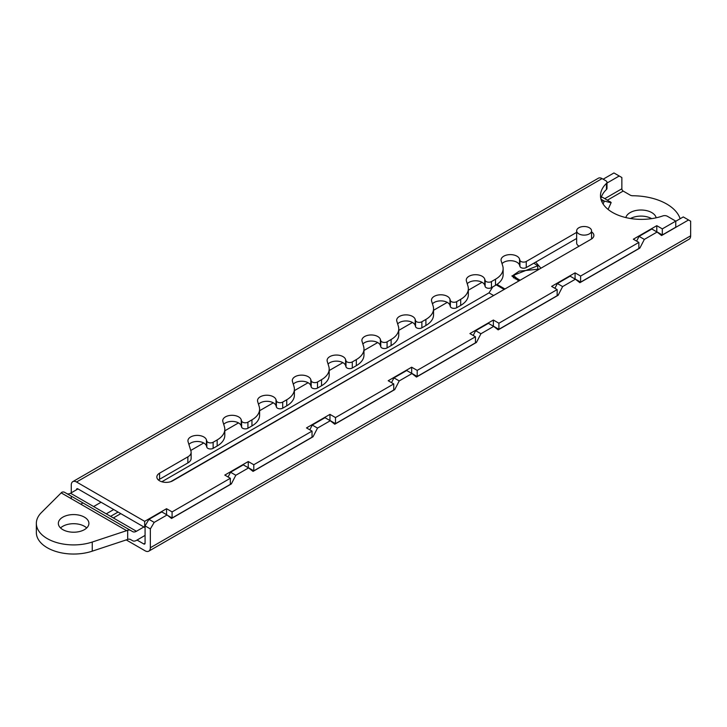 <?xml version="1.0" encoding="UTF-8"?>
<svg xmlns="http://www.w3.org/2000/svg" width="727" height="727" viewBox="0 0 727 727"><rect width="100%" height="100%" fill="white"/><g stroke="black" fill="none" stroke-linecap="round" stroke-linejoin="round"><path stroke-width="1.09" d="M589.379 227.769A7.452 4.307 180 0 1 591.56 230.813A7.452 4.307 180 0 1 586.962 234.794A7.452 4.307 180 0 1 578.837 233.858A7.452 4.307 180 0 1 576.656 230.813A7.452 4.307 180 0 1 581.255 226.833A7.452 4.307 180 0 1 589.379 227.769M630.473 218.509A15.285 8.824 180 0 1 651.692 218.636M625.838 217.582A15.285 8.824 180 0 1 636.134 210.466A15.285 8.824 180 0 1 651.774 212.593A15.285 8.824 180 0 1 656.145 217.809M606.99 183.059L619.222 175.998L621.858 177.524L621.858 188.784A1.863 1.072 -120 0 0 623.175 191.065L630.209 195.127A3.726 2.154 180 0 0 632.799 195.754A48.764 28.153 180 0 1 666.668 203.996A48.764 28.153 180 0 1 680.127 218.745M576.656 232.376L526.248 261.484A3.726 2.154 180 0 1 520.968 261.484A3.726 2.154 180 0 1 519.941 260.339L519.551 259.057A9.315 5.38 0 0 0 509.563 254.632A9.315 5.38 0 0 0 501.048 259.993A9.315 5.38 0 0 0 501.194 260.929L502.739 265.973A26.09 15.067 180 0 1 503.129 268.59L503.129 274.67A26.09 15.067 180 0 1 495.487 285.329L491.452 287.656L491.452 281.567A3.726 2.154 180 0 1 486.181 281.567A3.726 2.154 180 0 1 485.145 280.422L484.755 279.15A9.315 5.38 0 0 0 474.767 274.724A9.315 5.38 0 0 0 466.261 280.077A9.315 5.38 0 0 0 466.407 281.013L467.943 286.056A26.09 15.067 180 0 1 468.342 288.674L468.342 294.762A26.09 15.067 180 0 1 460.7 305.413L456.665 307.739L456.665 301.65A3.726 2.154 180 0 1 451.394 301.65A3.726 2.154 180 0 1 450.358 300.505L449.968 299.233A9.315 5.38 0 0 0 439.98 294.808A9.315 5.38 0 0 0 431.474 300.169A9.315 5.38 0 0 0 431.611 301.105L433.156 306.14A26.09 15.067 180 0 1 433.546 308.757L433.546 314.846A26.09 15.067 180 0 1 425.904 325.496L421.869 327.832L421.869 321.743A3.726 2.154 180 0 1 416.598 321.743A3.726 2.154 180 0 1 415.562 320.589L415.181 319.317A9.315 5.38 0 0 0 405.184 314.891A9.315 5.38 0 0 0 396.678 320.253A9.315 5.38 0 0 0 396.824 321.189L398.36 326.232A26.09 15.067 180 0 1 398.76 328.849L398.76 334.929A26.09 15.067 180 0 1 391.117 345.589L387.082 347.915L387.082 341.826A3.726 2.154 180 0 1 381.811 341.826A3.726 2.154 180 0 1 380.775 340.681L380.385 339.409A9.315 5.38 0 0 0 370.397 334.983A9.315 5.38 0 0 0 361.892 340.336A9.315 5.38 0 0 0 362.028 341.272L363.573 346.316A26.09 15.067 180 0 1 363.973 348.933L363.973 355.021A26.09 15.067 180 0 1 356.33 365.672L352.295 367.998L352.295 361.91A3.726 2.154 180 0 1 347.015 361.91A3.726 2.154 180 0 1 345.988 360.765L345.598 359.492A9.315 5.38 0 0 0 335.61 355.067A9.315 5.38 0 0 0 327.095 360.428A9.315 5.38 0 0 0 327.241 361.355L328.786 366.399A26.09 15.067 180 0 1 329.177 369.016L329.177 375.105A26.09 15.067 180 0 1 321.534 385.755L317.499 388.091L317.499 382.002A3.726 2.154 180 0 1 312.228 382.002A3.726 2.154 180 0 1 311.192 380.848L310.802 379.576A9.315 5.38 0 0 0 300.814 375.15A9.315 5.38 0 0 0 292.309 380.512A9.315 5.38 0 0 0 292.454 381.448L293.99 386.491A26.09 15.067 180 0 1 294.39 389.109L294.39 395.188A26.09 15.067 180 0 1 286.747 405.839L282.712 408.174L282.712 402.086A3.726 2.154 180 0 1 277.441 402.086A3.726 2.154 180 0 1 276.405 400.94L276.015 399.659A9.315 5.38 0 0 0 266.027 395.243A9.315 5.38 0 0 0 257.522 400.595A9.315 5.38 0 0 0 257.658 401.531L259.203 406.575A26.09 15.067 180 0 1 259.594 409.192L259.594 415.281A26.09 15.067 180 0 1 251.951 425.931L247.916 428.258A3.726 2.154 180 0 1 242.645 428.258A3.726 2.154 180 0 1 241.609 427.112L241.228 425.84A9.315 5.38 0 0 0 233.385 421.451A9.315 5.38 0 0 0 223.707 424.368M247.916 428.258L247.916 422.169A3.726 2.154 180 0 1 242.645 422.169A3.726 2.154 180 0 1 241.609 421.024L241.609 427.112M282.712 408.174A3.726 2.154 180 0 1 277.441 408.174A3.726 2.154 180 0 1 276.405 407.029L276.015 405.748A9.315 5.38 0 0 0 268.181 401.359A9.315 5.38 0 0 0 258.503 404.285M317.499 388.091A3.726 2.154 180 0 1 312.228 388.091A3.726 2.154 180 0 1 311.192 386.937L310.802 385.664A9.315 5.38 0 0 0 302.968 381.275A9.315 5.38 0 0 0 293.29 384.192M352.295 367.998A3.726 2.154 180 0 1 347.015 367.998A3.726 2.154 180 0 1 345.988 366.853L345.598 365.581A9.315 5.38 0 0 0 337.755 361.192A9.315 5.38 0 0 0 328.077 364.109M387.082 347.915A3.726 2.154 180 0 1 381.811 347.915A3.726 2.154 180 0 1 380.775 346.77L380.385 345.489A9.315 5.38 0 0 0 372.551 341.099A9.315 5.38 0 0 0 362.873 344.025M421.869 327.832A3.726 2.154 180 0 1 416.598 327.832A3.726 2.154 180 0 1 415.562 326.677L415.181 325.405A9.315 5.38 0 0 0 407.338 321.016A9.315 5.38 0 0 0 397.66 323.933M456.665 307.739A3.726 2.154 180 0 1 451.394 307.739A3.726 2.154 180 0 1 450.358 306.594L449.968 305.322A9.315 5.38 0 0 0 442.134 300.933A9.315 5.38 0 0 0 432.456 303.85M491.452 287.656A3.726 2.154 180 0 1 486.181 287.656A3.726 2.154 180 0 1 485.145 286.511L484.755 285.229A9.315 5.38 0 0 0 476.921 280.84A9.315 5.38 0 0 0 467.243 283.766M576.656 238.465L526.248 267.572A3.726 2.154 180 0 1 520.968 267.572A3.726 2.154 180 0 1 519.941 266.418L519.551 265.146A9.315 5.38 0 0 0 511.708 260.757A9.315 5.38 0 0 0 502.03 263.674M241.609 421.024L241.228 419.752A9.315 5.38 0 0 0 231.231 415.326A9.315 5.38 0 0 0 222.726 420.688A9.315 5.38 0 0 0 222.871 421.615L224.407 426.658A26.09 15.067 180 0 1 224.807 429.275L224.807 435.364A26.09 15.067 180 0 1 217.164 446.014L213.129 448.341L213.129 442.261A3.726 2.154 180 0 1 207.858 442.261A3.726 2.154 180 0 1 206.822 441.107L206.432 439.835A9.315 5.38 0 0 0 196.444 435.409A9.315 5.38 0 0 0 187.939 440.771A9.315 5.38 0 0 0 188.075 441.707L190.965 451.158A11.178 6.452 180 0 1 191.137 452.285A11.178 6.452 180 0 1 187.866 456.847L159.567 473.186A9.315 5.38 0 0 0 156.841 476.985A9.315 5.38 0 0 0 159.567 480.792A9.315 5.38 0 0 0 172.744 480.792L591.151 239.219A9.315 5.38 0 0 0 593.886 235.421A9.315 5.38 0 0 0 591.56 231.868M213.129 448.341A3.726 2.154 180 0 1 207.858 448.341A3.726 2.154 180 0 1 206.822 447.196L206.432 445.924A9.315 5.38 0 0 0 198.598 441.534A9.315 5.38 0 0 0 188.92 444.451M76.544 482.01L602.092 178.588L605.9 180.778A3.726 2.154 180 0 1 606.99 182.304A3.726 2.154 180 0 1 606.445 183.422A41.003 23.673 0 0 0 600.493 195.699A41.003 23.673 0 0 0 612.507 212.438A41.003 23.673 0 0 0 662.77 215.937A3.726 2.154 180 0 1 667.341 216.255L675.756 221.117L662.315 228.878L656.781 225.679L633.326 239.219L638.86 242.418L580.609 276.051L575.075 272.852L551.62 286.393L557.155 289.591L498.904 323.224L493.369 320.025L469.915 333.566L475.449 336.765L417.198 370.388L411.664 367.199L388.209 380.739L393.743 383.938L335.492 417.562L329.958 414.372L306.503 427.912L312.037 431.111L253.787 464.735L248.252 461.545L224.797 475.085L230.332 478.275L172.081 511.908L166.547 508.709L144.673 521.341L76.544 482.01A7.452 4.307 -120 0 0 72.818 481.637A7.452 4.307 -120 0 0 71.273 485.054L71.273 492.797M126.153 539.861L145.073 550.784A7.452 4.307 60 0 0 148.799 551.157A7.452 4.307 60 0 0 150.344 547.749L150.344 528.92L145.073 525.875L145.073 543.178A1.863 1.072 60 0 1 144.682 544.032A1.863 1.072 60 0 1 143.755 543.941L137.021 540.052M148.799 551.157L689.105 239.21A7.452 4.307 -120 0 0 690.65 235.802L690.65 221.19L688.542 219.972L661.579 235.539L657.099 232.04L644.34 239.41L639.86 248.08L579.873 282.712L575.393 279.213L562.634 286.574L558.154 295.253L498.168 329.885L493.688 326.387L480.929 333.748L476.449 342.426L416.462 377.059L411.982 373.56L399.223 380.921L394.743 389.599L334.756 424.232L330.276 420.733L317.517 428.094L313.037 436.773L253.051 471.405L248.57 467.906L235.812 475.267L231.331 483.937L171.545 518.46L167.065 514.961L154.206 522.386L150.344 528.92M71.273 496.168L71.273 498.695M76.544 489.753L76.544 489.616A1.863 1.072 60 0 1 76.926 488.762A1.863 1.072 60 0 1 77.862 488.853L144.673 527.429L144.673 521.341M619.222 175.998L613.952 172.953L603.146 179.196M602.092 178.588A7.452 4.307 -120 0 0 598.366 178.215L72.818 481.637M247.916 422.169L251.951 419.842L251.951 425.931M259.594 409.192A26.09 15.067 180 0 1 251.951 419.842M282.712 402.086L286.747 399.759L286.747 405.839M294.39 389.109A26.09 15.067 180 0 1 286.747 399.759M317.499 382.002L321.534 379.667L321.534 385.755M329.177 369.016A26.09 15.067 180 0 1 321.534 379.667M352.295 361.91L356.33 359.583L356.33 365.672M363.973 348.933A26.09 15.067 180 0 1 356.33 359.583M387.082 341.826L391.117 339.5L391.117 345.589M398.76 328.849A26.09 15.067 180 0 1 391.117 339.5M421.869 321.743L425.904 319.407L425.904 325.496M433.546 308.757A26.09 15.067 180 0 1 425.904 319.407M456.665 301.65L460.7 299.324L460.7 305.413M468.342 288.674A26.09 15.067 180 0 1 460.7 299.324M491.452 281.567L495.487 279.241L495.487 285.329M503.129 268.59A26.09 15.067 180 0 1 495.487 279.241M213.129 442.261L217.164 439.926L217.164 446.014M224.807 429.275A26.09 15.067 180 0 1 217.164 439.926M166.547 514.661L166.547 508.709M191.137 452.285L191.137 458.364A11.178 6.452 180 0 1 187.866 462.935L159.567 479.266A9.315 5.38 0 0 0 158.468 480.029M592.251 238.465A9.315 5.38 0 0 0 591.56 237.956M606.445 183.422L606.445 189.511A3.726 2.154 0 0 0 606.99 188.393L606.99 182.304M606.445 189.511A41.003 23.673 0 0 0 600.838 198.744M636.616 241.119L639.069 236.366L651.828 228.996L656.699 231.813M554.91 288.292L557.364 283.539L570.122 276.169L574.993 278.986M473.204 335.465L475.658 330.703L488.417 323.342L493.297 326.159M391.499 382.638L393.952 377.876L406.711 370.516L411.591 373.333M309.793 429.811L312.247 425.05L325.005 417.689L329.885 420.506M228.087 476.985L230.541 472.223L243.3 464.862L248.18 467.67M675.756 221.272L683.271 216.928L688.542 219.972M145.073 525.875L148.935 519.342L161.794 511.917L167.065 514.961M154.206 522.386L148.935 519.342M231.331 483.937L230.332 483.364M230.332 478.275L230.332 484.364L172.081 517.997L167.737 515.488M235.812 475.267L230.541 472.223M313.037 436.773L312.037 436.191M312.037 431.111L312.037 437.191L253.787 470.823L248.652 467.852M317.517 428.094L312.247 425.05M394.743 389.599L393.743 389.018M393.743 383.938L393.743 390.026L335.492 423.65L330.358 420.688M399.223 380.921L393.952 377.876M476.449 342.426L475.449 341.844M475.449 336.765L475.449 342.853L417.198 376.477L412.064 373.514M480.929 333.748L475.658 330.703M558.154 295.253L557.155 294.671M557.155 289.591L557.155 295.68L498.904 329.304L493.769 326.341M562.634 286.574L557.364 283.539M639.86 248.08L638.86 247.498M638.86 242.418L638.86 248.507L580.609 282.14L575.475 279.168M644.34 239.41L639.069 236.366M675.756 221.117L675.756 227.206L662.315 234.966L657.181 231.995M172.081 517.997L172.081 511.908M248.252 467.625L248.252 461.545M253.787 470.823L253.787 464.735M329.958 420.451L329.958 414.372M335.492 423.65L335.492 417.562M411.664 373.287L411.664 367.199M417.198 376.477L417.198 370.388M493.369 326.114L493.369 320.025M498.904 329.304L498.904 323.224M575.075 278.941L575.075 272.852M580.609 282.14L580.609 276.051M656.781 231.768L656.781 225.679M662.315 234.966L662.315 228.878M84.432 529.638A15.285 8.824 0 0 0 88.903 523.395A15.285 8.824 0 0 0 79.47 515.243A15.285 8.824 0 0 0 62.822 517.161A15.285 8.824 0 0 0 58.342 523.395A15.285 8.824 0 0 0 67.775 531.546A15.285 8.824 0 0 0 84.432 529.638M86.704 527.956A15.285 8.824 0 0 0 62.822 526.284A15.285 8.824 0 0 0 60.55 527.956M533.818 263.192L537.753 265.773L511.863 275.969L518.851 280.967M504.956 288.992L496.986 284.384M143.873 526.966L136.431 531.264A7.452 4.307 -60 0 1 132.696 531.637L64.621 492.333A7.452 4.307 120 0 0 61.795 492.27L41.348 512.635A37.277 21.519 180 0 0 36.35 523.395A37.277 21.519 180 0 0 92.256 542.033L127.688 530.31A7.452 4.307 -60 0 1 130.515 530.374L64.621 492.333L130.515 530.374M66.82 493.597A7.452 4.307 120 0 0 70.537 493.224L77.98 488.926M101.062 502.248L93.619 506.546L113.339 517.942L120.791 513.644M106.251 513.844L113.694 509.545M161.83 481.756L488.998 292.863L492.77 286.892M503.984 289.546L170.663 481.692M36.35 523.395L36.35 532.527A37.277 21.519 0 0 0 92.256 551.166L127.688 539.443L127.688 530.31M127.688 539.443A7.452 4.307 -60 0 1 130.515 539.507L132.696 540.761A7.452 4.307 -60 0 0 136.431 540.397L145.073 535.408M601.647 201.288A11.178 6.452 -60 0 1 604.364 201.125L600.929 199.143M601.356 196.953A3.726 0.527 -155.8 0 1 603.319 197.762L611.171 202.551L608.081 209.421M610.117 201.679C613.252 203.814 606.2 201.306 604.364 201.125L603.083 203.987M579.11 246.18A7.452 4.307 180 0 1 578.837 246.026A7.452 4.307 180 0 1 576.656 242.991L576.656 230.813M535.69 262.12L540.77 268.018M539.461 269.072L519.214 271.153L513.471 275.079L515.107 276.923L515.107 278.868M520.205 280.186A23.346 13.477 180 0 1 515.107 276.923M276.405 400.94L276.405 407.029M311.192 380.848L311.192 386.937M345.988 360.765L345.988 366.853M380.775 340.681L380.775 346.77M415.562 320.589L415.562 326.677M450.358 300.505L450.358 306.594M485.145 280.422L485.145 286.511M519.941 260.339L519.941 266.418M206.822 441.107L206.822 447.196M690.65 235.802L150.344 547.749M623.175 191.065L607.454 200.143M82.996 502.939L80.806 504.193M143.755 543.941L145.073 543.178M77.862 488.853L76.544 489.616M604.819 198.616L621.858 188.784M241.228 419.752L241.228 425.84M276.015 399.659L276.015 405.748M310.802 379.576L310.802 385.664M345.598 359.492L345.598 365.581M380.385 339.409L380.385 345.489M415.181 319.317L415.181 325.405M449.968 299.233L449.968 305.322M484.755 279.15L484.755 285.229M519.551 259.057L519.551 265.146M526.248 267.572L526.248 261.484M159.567 473.186L159.567 479.266M187.866 456.847L187.866 462.935M206.432 439.835L206.432 445.924M482.046 282.294L468.342 290.209M447.259 302.377L433.546 310.293M412.463 322.47L398.76 330.376M377.676 342.553L363.973 350.469M342.88 362.637L329.177 370.552M308.094 382.72L294.39 390.635M273.307 402.813L259.594 410.728M238.511 422.896L224.807 430.811M203.724 442.979L190.756 450.467M136.431 531.264L113.339 517.942M93.619 506.546L70.537 493.224M496.241 284.866L504.165 289.446M493.369 295.38L488.998 292.863M92.256 551.166L92.256 542.033M61.141 492.842L126.543 530.601M591.56 230.813L591.56 238.974M537.753 265.773L537.753 269.581M118.056 512.062L110.613 516.361M513.471 277.923L513.471 275.079"/></g></svg>
